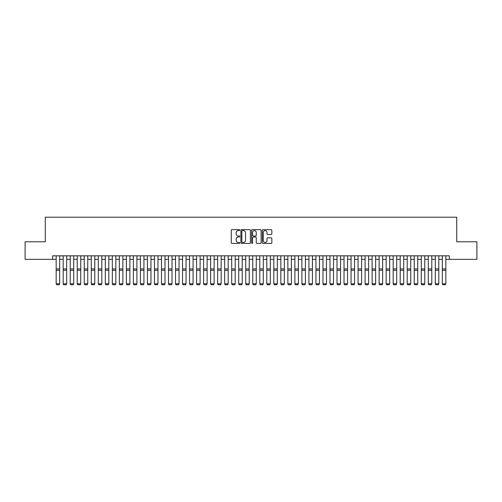 <?xml version="1.0" encoding="UTF-8"?>
<svg xmlns="http://www.w3.org/2000/svg" width="502" height="502" viewBox="0 0 502 502"><rect width="100%" height="100%" fill="white"/><g stroke="black" fill="none" stroke-linecap="round" stroke-linejoin="round"><path stroke-width="0.75" d="M239.768 230.111A0.483 0.483 0 0 0 239.285 229.627L231.962 229.627A0.69 0.69 0 0 0 231.271 230.318L231.271 242.723A0.69 0.69 0 0 0 231.962 243.414L239.285 243.414A0.483 0.483 0 0 0 239.768 242.93A0.483 0.483 0 0 0 239.285 242.447L238.337 242.447A2.203 2.203 0 0 1 236.135 240.245L236.135 239.209A2.203 2.203 0 0 1 238.337 237L239.285 237A0.483 0.483 0 0 0 239.768 236.524A0.483 0.483 0 0 0 239.285 236.04L238.337 236.04A2.203 2.203 0 0 1 236.135 233.832L236.135 232.796A2.203 2.203 0 0 1 238.337 230.594L239.285 230.594A0.483 0.483 0 0 0 239.768 230.111M271.143 234.49A0.69 0.69 0 0 0 271.827 233.8L271.827 230.318A0.69 0.69 0 0 0 271.143 229.627L263.01 229.627A0.69 0.69 0 0 0 262.32 230.318L262.32 242.723A0.69 0.69 0 0 0 263.01 243.414L271.143 243.414A0.69 0.69 0 0 0 271.827 242.723L271.827 238.519A0.69 0.69 0 0 0 271.143 237.829L267.66 237.829A0.69 0.69 0 0 0 266.97 238.519L266.97 240.602A1.845 1.845 0 0 1 265.125 242.447A1.845 1.845 0 0 1 263.286 240.602L263.286 232.439A1.845 1.845 0 0 1 265.125 230.594A1.845 1.845 0 0 1 266.97 232.439L266.97 233.8A0.69 0.69 0 0 0 267.66 234.49L271.143 234.49M52.66 259.339L25.1 259.339L25.1 241.788L45.287 241.788L45.287 217.215L456.713 217.215L456.713 241.788L476.9 241.788L476.9 259.339L449.34 259.339L449.34 255.825L52.66 255.825L52.66 259.339L56.168 259.339M250.398 230.318A0.69 0.69 0 0 0 249.707 229.627L241.575 229.627A0.69 0.69 0 0 0 240.885 230.318L240.885 242.723A0.69 0.69 0 0 0 241.575 243.414L249.707 243.414A0.69 0.69 0 0 0 250.398 242.723L250.398 230.318M252.293 229.627L260.425 229.627A0.69 0.69 0 0 1 261.115 230.318L261.115 242.723A0.69 0.69 0 0 1 260.425 243.414L256.942 243.414A0.69 0.69 0 0 1 256.252 242.723L256.252 237.691A0.69 0.69 0 0 0 255.568 237L253.259 237A0.69 0.69 0 0 0 252.569 237.691L252.569 242.93A0.483 0.483 0 0 1 252.086 243.414A0.483 0.483 0 0 1 251.602 242.93L251.602 230.318A0.69 0.69 0 0 1 252.293 229.627M59.675 259.339L63.189 259.339M66.697 259.339L70.211 259.339M73.719 259.339L77.233 259.339M80.74 259.339L84.254 259.339M87.762 259.339L91.27 259.339M94.784 259.339L98.292 259.339M101.806 259.339L105.313 259.339M108.827 259.339L112.335 259.339M115.849 259.339L119.357 259.339M122.864 259.339L126.378 259.339M129.886 259.339L133.4 259.339M136.908 259.339L140.422 259.339M143.93 259.339L147.444 259.339M150.951 259.339L154.459 259.339M157.973 259.339L161.481 259.339M164.995 259.339L168.503 259.339M172.017 259.339L175.524 259.339M179.032 259.339L182.546 259.339M186.054 259.339L189.568 259.339M193.075 259.339L196.589 259.339M200.097 259.339L203.611 259.339M207.119 259.339L210.627 259.339M214.141 259.339L217.648 259.339M221.162 259.339L224.67 259.339M228.184 259.339L231.692 259.339M235.206 259.339L238.714 259.339M242.221 259.339L245.735 259.339M249.243 259.339L252.757 259.339M256.265 259.339L259.779 259.339M263.286 259.339L266.794 259.339M270.308 259.339L273.816 259.339M277.33 259.339L280.838 259.339M284.352 259.339L287.859 259.339M291.373 259.339L294.881 259.339M298.389 259.339L301.903 259.339M305.411 259.339L308.925 259.339M312.432 259.339L315.946 259.339M319.454 259.339L322.968 259.339M326.476 259.339L329.983 259.339M333.497 259.339L337.005 259.339M340.519 259.339L344.027 259.339M347.541 259.339L351.049 259.339M354.556 259.339L358.07 259.339M361.578 259.339L365.092 259.339M368.6 259.339L372.114 259.339M375.621 259.339L379.135 259.339M382.643 259.339L386.151 259.339M389.665 259.339L393.173 259.339M396.687 259.339L400.194 259.339M403.708 259.339L407.216 259.339M410.73 259.339L414.238 259.339M417.746 259.339L421.26 259.339M424.767 259.339L428.281 259.339M431.789 259.339L435.303 259.339M438.811 259.339L442.325 259.339M445.832 259.339L449.34 259.339M242.334 230.594A0.483 0.483 0 0 0 241.851 231.077L241.851 241.964A0.483 0.483 0 0 0 242.334 242.447L243.332 242.447A2.203 2.203 0 0 0 245.541 240.245L245.541 232.796A2.203 2.203 0 0 0 243.332 230.594L242.334 230.594M256.252 232.47A1.845 1.845 0 0 0 254.414 230.631A1.845 1.845 0 0 0 252.569 232.47L252.569 235.35A0.69 0.69 0 0 0 253.259 236.04L255.568 236.04A0.69 0.69 0 0 0 256.252 235.35L256.252 232.47M59.675 255.825L59.675 283.912L59.154 284.785L56.695 284.734L59.154 284.785M56.695 284.785L56.168 283.787L59.675 283.787L59.154 284.734M56.168 255.825L56.168 283.787L56.695 284.734M63.189 283.912L63.716 284.785L63.189 283.787L66.697 283.787L66.17 284.785L63.716 284.734L66.17 284.785M70.211 283.912L70.738 284.785L70.211 283.787L73.719 283.787L73.192 284.785L70.738 284.734L73.192 284.785M77.233 283.912L77.76 284.785L77.233 283.787L80.74 283.787L80.213 284.785L77.76 284.734L80.213 284.785M84.254 283.912L84.775 284.785L84.254 283.787L87.762 283.787L87.235 284.785L84.775 284.734L87.235 284.785M66.697 255.825L66.697 283.787L66.17 284.734M63.189 255.825L63.189 283.787L63.716 284.734M73.719 255.825L73.719 283.787L73.192 284.734M70.211 255.825L70.211 283.787L70.738 284.734M80.74 255.825L80.74 283.787L80.213 284.734M77.233 255.825L77.233 283.787L77.76 284.734M87.762 255.825L87.762 283.787L87.235 284.734M84.254 255.825L84.254 283.787L84.775 284.734M91.27 283.912L91.797 284.785L91.27 283.787L94.784 283.787L94.257 284.785L91.797 284.734L94.257 284.785M94.784 255.825L94.784 283.787L94.257 284.734M91.27 255.825L91.27 283.787L91.797 284.734M98.292 283.912L98.819 284.785L98.292 283.787L101.806 283.787L101.278 284.785L98.819 284.734L101.278 284.785M101.806 255.825L101.806 283.787L101.278 284.734M98.292 255.825L98.292 283.787L98.819 284.734M105.313 283.912L105.84 284.785L105.313 283.787L108.827 283.787L108.3 284.785L105.84 284.734L108.3 284.785M108.827 255.825L108.827 283.787L108.3 284.734M105.313 255.825L105.313 283.787L105.84 284.734M112.335 283.912L112.862 284.785L112.335 283.787L115.849 283.787L115.322 284.785L112.862 284.734L115.322 284.785M115.849 255.825L115.849 283.787L115.322 284.734M112.335 255.825L112.335 283.787L112.862 284.734M119.357 283.912L119.884 284.785L119.357 283.787L122.864 283.787L122.344 284.785L119.884 284.734L122.344 284.785M122.864 255.825L122.864 283.787L122.344 284.734M119.357 255.825L119.357 283.787L119.884 284.734M126.378 283.912L126.906 284.785L126.378 283.787L129.886 283.787L129.359 284.785L126.906 284.734L129.359 284.785M129.886 255.825L129.886 283.787L129.359 284.734M126.378 255.825L126.378 283.787L126.906 284.734M133.4 283.912L133.927 284.785L133.4 283.787L136.908 283.787L136.381 284.785L133.927 284.734L136.381 284.785M136.908 255.825L136.908 283.787L136.381 284.734M133.4 255.825L133.4 283.787L133.927 284.734M140.422 283.912L140.949 284.785L140.422 283.787L143.93 283.787L143.403 284.785L140.949 284.734L143.403 284.785M143.93 255.825L143.93 283.787L143.403 284.734M140.422 255.825L140.422 283.787L140.949 284.734M150.951 255.825L150.951 283.912L150.424 284.785L147.964 284.734L150.424 284.785M147.444 283.912L147.964 284.785L147.444 283.787L150.951 283.787L150.424 284.734M147.444 255.825L147.444 283.787L147.964 284.734M157.973 255.825L157.973 283.912L157.446 284.785L154.986 284.734L157.446 284.785M154.459 283.912L154.986 284.785L154.459 283.787L157.973 283.787L157.446 284.734M154.459 255.825L154.459 283.787L154.986 284.734M161.481 283.912L162.008 284.785L161.481 283.787L164.995 283.787L164.468 284.785L162.008 284.734L164.468 284.785M164.995 255.825L164.995 283.787L164.468 284.734M161.481 255.825L161.481 283.787L162.008 284.734M168.503 283.912L169.03 284.785L168.503 283.787L172.017 283.787L171.489 284.785L169.03 284.734L171.489 284.785M172.017 255.825L172.017 283.787L171.489 284.734M168.503 255.825L168.503 283.787L169.03 284.734M175.524 283.912L176.051 284.785L175.524 283.787L179.032 283.787L178.511 284.785L176.051 284.734L178.511 284.785M179.032 255.825L179.032 283.787L178.511 284.734M175.524 255.825L175.524 283.787L176.051 284.734M182.546 283.912L183.073 284.785L182.546 283.787L186.054 283.787L185.527 284.785L183.073 284.734L185.527 284.785M186.054 255.825L186.054 283.787L185.527 284.734M182.546 255.825L182.546 283.787L183.073 284.734M189.568 283.912L190.095 284.785L189.568 283.787L193.075 283.787L192.548 284.785L190.095 284.734L192.548 284.785M193.075 255.825L193.075 283.787L192.548 284.734M189.568 255.825L189.568 283.787L190.095 284.734M196.589 283.912L197.117 284.785L196.589 283.787L200.097 283.787L199.57 284.785L197.117 284.734L199.57 284.785M200.097 255.825L200.097 283.787L199.57 284.734M196.589 255.825L196.589 283.787L197.117 284.734M203.611 283.912L204.132 284.785L203.611 283.787L207.119 283.787L206.592 284.785L204.132 284.734L206.592 284.785M207.119 255.825L207.119 283.787L206.592 284.734M203.611 255.825L203.611 283.787L204.132 284.734M210.627 283.912L211.154 284.785L210.627 283.787L214.141 283.787L213.614 284.785L211.154 284.734L213.614 284.785M214.141 255.825L214.141 283.787L213.614 284.734M210.627 255.825L210.627 283.787L211.154 284.734M217.648 283.912L218.175 284.785L217.648 283.787L221.162 283.787L220.635 284.785L218.175 284.734L220.635 284.785M224.67 283.912L225.197 284.785L224.67 283.787L228.184 283.787L227.657 284.785L225.197 284.734L227.657 284.785M231.692 283.912L232.219 284.785L231.692 283.787L235.206 283.787L234.679 284.785L232.219 284.734L234.679 284.785M221.162 255.825L221.162 283.787L220.635 284.734M217.648 255.825L217.648 283.787L218.175 284.734M228.184 255.825L228.184 283.787L227.657 284.734M224.67 255.825L224.67 283.787L225.197 284.734M235.206 255.825L235.206 283.787L234.679 284.734M231.692 255.825L231.692 283.787L232.219 284.734M238.714 283.912L239.241 284.785L238.714 283.787L242.221 283.787L241.694 284.785L239.241 284.734L241.694 284.785M242.221 255.825L242.221 283.787L241.694 284.734M238.714 255.825L238.714 283.787L239.241 284.734M245.735 283.912L246.262 284.785L245.735 283.787L249.243 283.787L248.716 284.785L246.262 284.734L248.716 284.785M249.243 255.825L249.243 283.787L248.716 284.734M245.735 255.825L245.735 283.787L246.262 284.734M252.757 283.912L253.284 284.785L252.757 283.787L256.265 283.787L255.738 284.785L253.284 284.734L255.738 284.785M256.265 255.825L256.265 283.787L255.738 284.734M252.757 255.825L252.757 283.787L253.284 284.734M259.779 283.912L260.306 284.785L259.779 283.787L263.286 283.787L262.759 284.785L260.306 284.734L262.759 284.785M263.286 255.825L263.286 283.787L262.759 284.734M259.779 255.825L259.779 283.787L260.306 284.734M266.794 283.912L267.321 284.785L266.794 283.787L270.308 283.787L269.781 284.785L267.321 284.734L269.781 284.785M273.816 283.912L274.343 284.785L273.816 283.787L277.33 283.787L276.803 284.785L274.343 284.734L276.803 284.785M280.838 283.912L281.365 284.785L280.838 283.787L284.352 283.787L283.825 284.785L281.365 284.734L283.825 284.785M270.308 255.825L270.308 283.787L269.781 284.734M266.794 255.825L266.794 283.787L267.321 284.734M277.33 255.825L277.33 283.787L276.803 284.734M273.816 255.825L273.816 283.787L274.343 284.734M284.352 255.825L284.352 283.787L283.825 284.734M280.838 255.825L280.838 283.787L281.365 284.734M287.859 283.912L288.386 284.785L287.859 283.787L291.373 283.787L290.846 284.785L288.386 284.734L290.846 284.785M291.373 255.825L291.373 283.787L290.846 284.734M287.859 255.825L287.859 283.787L288.386 284.734M294.881 283.912L295.408 284.785L294.881 283.787L298.389 283.787L297.868 284.785L295.408 284.734L297.868 284.785M298.389 255.825L298.389 283.787L297.868 284.734M294.881 255.825L294.881 283.787L295.408 284.734M301.903 283.912L302.43 284.785L301.903 283.787L305.411 283.787L304.883 284.785L302.43 284.734L304.883 284.785M305.411 255.825L305.411 283.787L304.883 284.734M301.903 255.825L301.903 283.787L302.43 284.734M308.925 283.912L309.452 284.785L308.925 283.787L312.432 283.787L311.905 284.785L309.452 284.734L311.905 284.785M312.432 255.825L312.432 283.787L311.905 284.734M308.925 255.825L308.925 283.787L309.452 284.734M315.946 283.912L316.473 284.785L315.946 283.787L319.454 283.787L318.927 284.785L316.473 284.734L318.927 284.785M319.454 255.825L319.454 283.787L318.927 284.734M315.946 255.825L315.946 283.787L316.473 284.734M322.968 283.912L323.489 284.785L322.968 283.787L326.476 283.787L325.949 284.785L323.489 284.734L325.949 284.785M326.476 255.825L326.476 283.787L325.949 284.734M322.968 255.825L322.968 283.787L323.489 284.734M329.983 283.912L330.511 284.785L329.983 283.787L333.497 283.787L332.97 284.785L330.511 284.734L332.97 284.785M333.497 255.825L333.497 283.787L332.97 284.734M329.983 255.825L329.983 283.787L330.511 284.734M337.005 283.912L337.532 284.785L337.005 283.787L340.519 283.787L339.992 284.785L337.532 284.734L339.992 284.785M340.519 255.825L340.519 283.787L339.992 284.734M337.005 255.825L337.005 283.787L337.532 284.734M344.027 283.912L344.554 284.785L344.027 283.787L347.541 283.787L347.014 284.785L344.554 284.734L347.014 284.785M347.541 255.825L347.541 283.787L347.014 284.734M344.027 255.825L344.027 283.787L344.554 284.734M351.049 283.912L351.576 284.785L351.049 283.787L354.556 283.787L354.036 284.785L351.576 284.734L354.036 284.785M354.556 255.825L354.556 283.787L354.036 284.734M351.049 255.825L351.049 283.787L351.576 284.734M358.07 283.912L358.597 284.785L358.07 283.787L361.578 283.787L361.051 284.785L358.597 284.734L361.051 284.785M361.578 255.825L361.578 283.787L361.051 284.734M358.07 255.825L358.07 283.787L358.597 284.734M365.092 283.912L365.619 284.785L365.092 283.787L368.6 283.787L368.073 284.785L365.619 284.734L368.073 284.785M368.6 255.825L368.6 283.787L368.073 284.734M365.092 255.825L365.092 283.787L365.619 284.734M372.114 283.912L372.641 284.785L372.114 283.787L375.621 283.787L375.094 284.785L372.641 284.734L375.094 284.785M375.621 255.825L375.621 283.787L375.094 284.734M372.114 255.825L372.114 283.787L372.641 284.734M379.135 283.912L379.656 284.785L379.135 283.787L382.643 283.787L382.116 284.785L379.656 284.734L382.116 284.785M382.643 255.825L382.643 283.787L382.116 284.734M379.135 255.825L379.135 283.787L379.656 284.734M386.151 283.912L386.678 284.785L386.151 283.787L389.665 283.787L389.138 284.785L386.678 284.734L389.138 284.785M389.665 255.825L389.665 283.787L389.138 284.734M386.151 255.825L386.151 283.787L386.678 284.734M393.173 283.912L393.7 284.785L393.173 283.787L396.687 283.787L396.16 284.785L393.7 284.734L396.16 284.785M396.687 255.825L396.687 283.787L396.16 284.734M393.173 255.825L393.173 283.787L393.7 284.734M400.194 283.912L400.721 284.785L400.194 283.787L403.708 283.787L403.181 284.785L400.721 284.734L403.181 284.785M403.708 255.825L403.708 283.787L403.181 284.734M400.194 255.825L400.194 283.787L400.721 284.734M407.216 283.912L407.743 284.785L407.216 283.787L410.73 283.787L410.203 284.785L407.743 284.734L410.203 284.785M410.73 255.825L410.73 283.787L410.203 284.734M407.216 255.825L407.216 283.787L407.743 284.734M414.238 283.912L414.765 284.785L414.238 283.787L417.746 283.787L417.225 284.785L414.765 284.734L417.225 284.785M417.746 255.825L417.746 283.787L417.225 284.734M414.238 255.825L414.238 283.787L414.765 284.734M421.26 283.912L421.787 284.785L421.26 283.787L424.767 283.787L424.24 284.785L421.787 284.734L424.24 284.785M424.767 255.825L424.767 283.787L424.24 284.734M421.26 255.825L421.26 283.787L421.787 284.734M428.281 283.912L428.808 284.785L428.281 283.787L431.789 283.787L431.262 284.785L428.808 284.734L431.262 284.785M431.789 255.825L431.789 283.787L431.262 284.734M428.281 255.825L428.281 283.787L428.808 284.734M435.303 283.912L435.83 284.785L435.303 283.787L438.811 283.787L438.284 284.785L435.83 284.734L438.284 284.785M438.811 255.825L438.811 283.787L438.284 284.734M435.303 255.825L435.303 283.787L435.83 284.734M442.325 283.912L442.846 284.785L442.325 283.787L445.832 283.787L445.305 284.785L442.846 284.734L445.305 284.785M445.832 255.825L445.832 283.787L445.305 284.734M442.325 255.825L442.325 283.787L442.846 284.734M59.675 268.934L56.168 268.934M59.675 270.264L56.168 270.264M66.697 268.934L63.189 268.934M66.697 270.264L63.189 270.264M73.719 268.934L70.211 268.934M73.719 270.264L70.211 270.264M80.74 268.934L77.233 268.934M80.74 270.264L77.233 270.264M87.762 268.934L84.254 268.934M87.762 270.264L84.254 270.264M94.784 268.934L91.27 268.934M94.784 270.264L91.27 270.264M101.806 268.934L98.292 268.934M101.806 270.264L98.292 270.264M108.827 268.934L105.313 268.934M108.827 270.264L105.313 270.264M115.849 268.934L112.335 268.934M115.849 270.264L112.335 270.264M122.864 268.934L119.357 268.934M122.864 270.264L119.357 270.264M129.886 268.934L126.378 268.934M129.886 270.264L126.378 270.264M136.908 268.934L133.4 268.934M136.908 270.264L133.4 270.264M143.93 268.934L140.422 268.934M143.93 270.264L140.422 270.264M150.951 268.934L147.444 268.934M150.951 270.264L147.444 270.264M157.973 268.934L154.459 268.934M157.973 270.264L154.459 270.264M164.995 268.934L161.481 268.934M164.995 270.264L161.481 270.264M172.017 268.934L168.503 268.934M172.017 270.264L168.503 270.264M179.032 268.934L175.524 268.934M179.032 270.264L175.524 270.264M186.054 268.934L182.546 268.934M186.054 270.264L182.546 270.264M193.075 268.934L189.568 268.934M193.075 270.264L189.568 270.264M200.097 268.934L196.589 268.934M200.097 270.264L196.589 270.264M207.119 268.934L203.611 268.934M207.119 270.264L203.611 270.264M214.141 268.934L210.627 268.934M214.141 270.264L210.627 270.264M221.162 268.934L217.648 268.934M221.162 270.264L217.648 270.264M228.184 268.934L224.67 268.934M228.184 270.264L224.67 270.264M235.206 268.934L231.692 268.934M235.206 270.264L231.692 270.264M242.221 268.934L238.714 268.934M242.221 270.264L238.714 270.264M249.243 268.934L245.735 268.934M249.243 270.264L245.735 270.264M256.265 268.934L252.757 268.934M256.265 270.264L252.757 270.264M263.286 268.934L259.779 268.934M263.286 270.264L259.779 270.264M270.308 268.934L266.794 268.934M270.308 270.264L266.794 270.264M277.33 268.934L273.816 268.934M277.33 270.264L273.816 270.264M284.352 268.934L280.838 268.934M284.352 270.264L280.838 270.264M291.373 268.934L287.859 268.934M291.373 270.264L287.859 270.264M298.389 268.934L294.881 268.934M298.389 270.264L294.881 270.264M305.411 268.934L301.903 268.934M305.411 270.264L301.903 270.264M312.432 268.934L308.925 268.934M312.432 270.264L308.925 270.264M319.454 268.934L315.946 268.934M319.454 270.264L315.946 270.264M326.476 268.934L322.968 268.934M326.476 270.264L322.968 270.264M333.497 268.934L329.983 268.934M333.497 270.264L329.983 270.264M340.519 268.934L337.005 268.934M340.519 270.264L337.005 270.264M347.541 268.934L344.027 268.934M347.541 270.264L344.027 270.264M354.556 268.934L351.049 268.934M354.556 270.264L351.049 270.264M361.578 268.934L358.07 268.934M361.578 270.264L358.07 270.264M368.6 268.934L365.092 268.934M368.6 270.264L365.092 270.264M375.621 268.934L372.114 268.934M375.621 270.264L372.114 270.264M382.643 268.934L379.135 268.934M382.643 270.264L379.135 270.264M389.665 268.934L386.151 268.934M389.665 270.264L386.151 270.264M396.687 268.934L393.173 268.934M396.687 270.264L393.173 270.264M403.708 268.934L400.194 268.934M403.708 270.264L400.194 270.264M410.73 268.934L407.216 268.934M410.73 270.264L407.216 270.264M417.746 268.934L414.238 268.934M417.746 270.264L414.238 270.264M424.767 268.934L421.26 268.934M424.767 270.264L421.26 270.264M431.789 268.934L428.281 268.934M431.789 270.264L428.281 270.264M438.811 268.934L435.303 268.934M438.811 270.264L435.303 270.264M445.832 268.934L442.325 268.934M445.832 270.264L442.325 270.264"/></g></svg>
